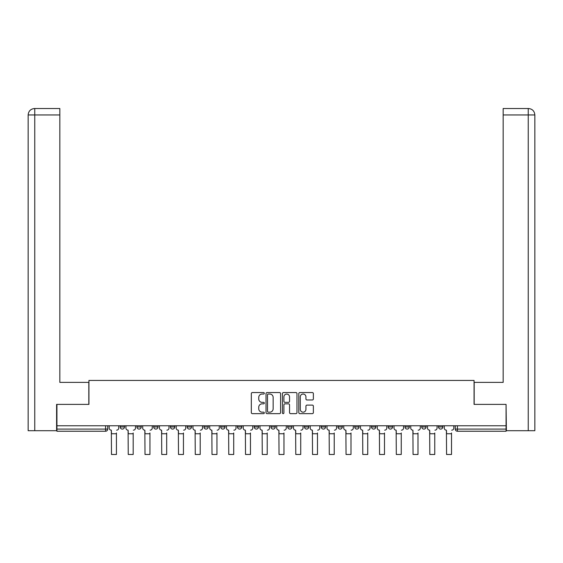 <?xml version="1.0" encoding="UTF-8"?>
<svg xmlns="http://www.w3.org/2000/svg" width="563" height="563" viewBox="0 0 563 563"><rect width="100%" height="100%" fill="white"/><g stroke="black" fill="none" stroke-linecap="round" stroke-linejoin="round"><path stroke-width="0.84" d="M264.314 393.298A0.739 0.739 0 0 0 263.583 392.559L252.379 392.559A1.056 1.056 0 0 0 251.323 393.614L251.323 412.588A1.056 1.056 0 0 0 252.379 413.643L263.583 413.643A0.739 0.739 0 0 0 264.314 412.904A0.739 0.739 0 0 0 263.583 412.165L262.133 412.165A3.371 3.371 0 0 1 258.755 408.794L258.755 407.211A3.371 3.371 0 0 1 262.133 403.84L263.583 403.84A0.739 0.739 0 0 0 264.314 403.101A0.739 0.739 0 0 0 263.583 402.362L262.133 402.362A3.371 3.371 0 0 1 258.755 398.991L258.755 397.408A3.371 3.371 0 0 1 262.133 394.037L263.583 394.037A0.739 0.739 0 0 0 264.314 393.298M405.008 425.762L405.008 426.944L409.301 426.944A2.146 2.146 0 0 1 407.155 429.09A2.146 2.146 0 0 1 405.008 426.944L405.008 425.762M388.252 425.762L388.252 426.944L392.552 426.944A2.146 2.146 0 0 1 390.398 429.09A2.146 2.146 0 0 1 388.252 426.944L388.252 425.762M304.484 425.762L304.484 426.944L308.777 426.944A2.146 2.146 0 0 1 306.631 429.09A2.146 2.146 0 0 1 304.484 426.944L304.484 425.762M270.972 425.762L270.972 426.944L275.272 426.944A2.146 2.146 0 0 1 273.125 429.09A2.146 2.146 0 0 1 270.972 426.944L270.972 425.762M254.223 425.762L254.223 426.944L258.516 426.944A2.146 2.146 0 0 1 256.369 429.09A2.146 2.146 0 0 1 254.223 426.944L254.223 425.762M237.466 425.762L237.466 426.944L241.766 426.944A2.146 2.146 0 0 1 239.613 429.09A2.146 2.146 0 0 1 237.466 426.944L237.466 425.762M220.71 425.762L220.71 426.944L225.01 426.944A2.146 2.146 0 0 1 222.864 429.09A2.146 2.146 0 0 1 220.71 426.944L220.71 425.762M203.961 425.762L203.961 426.944L208.254 426.944A2.146 2.146 0 0 1 206.107 429.09A2.146 2.146 0 0 1 203.961 426.944L203.961 425.762M187.205 426.944L187.205 425.762L187.205 426.944A2.146 2.146 0 0 0 189.351 429.09A2.146 2.146 0 0 1 187.205 426.944L191.504 426.944A2.146 2.146 0 0 1 189.351 429.09A2.146 2.146 0 0 0 191.504 426.944A2.146 2.146 0 0 1 189.351 429.09M170.448 426.944L170.448 425.762L170.448 426.944A2.146 2.146 0 0 0 172.602 429.09A2.146 2.146 0 0 1 170.448 426.944L174.748 426.944A2.146 2.146 0 0 1 172.602 429.09M153.699 426.944L153.699 425.762L153.699 426.944A2.146 2.146 0 0 0 155.845 429.09A2.146 2.146 0 0 1 153.699 426.944L157.992 426.944A2.146 2.146 0 0 1 155.845 429.09M312.31 399.99A1.056 1.056 0 0 0 313.366 398.935L313.366 393.614A1.056 1.056 0 0 0 312.31 392.559L299.868 392.559A1.056 1.056 0 0 0 298.812 393.614L298.812 412.588A1.056 1.056 0 0 0 299.868 413.643L312.31 413.643A1.056 1.056 0 0 0 313.366 412.588L313.366 406.155A1.056 1.056 0 0 0 312.31 405.107L306.983 405.107A1.056 1.056 0 0 0 305.927 406.155L305.927 409.343A2.822 2.822 0 0 1 303.112 412.165A2.822 2.822 0 0 1 300.29 409.343L300.29 396.852A2.822 2.822 0 0 1 303.112 394.037A2.822 2.822 0 0 1 305.927 396.852L305.927 398.935A1.056 1.056 0 0 0 306.983 399.99L312.31 399.99M34.758 430.702L28.15 430.702L28.15 114.951C28.537 111.038 30.683 108.891 34.582 108.511L59.833 108.511L59.833 114.951L34.758 114.951L34.758 430.702L56.61 430.702L56.61 404.389L88.94 404.389L88.94 380.44L474.06 380.44L474.06 404.389L506.067 404.389L506.067 425.762L56.933 425.762L56.933 429.09L107.73 429.09L107.73 425.762M56.933 404.389L56.933 425.762M280.578 393.614A1.056 1.056 0 0 0 279.522 392.559L267.087 392.559A1.056 1.056 0 0 0 266.032 393.614L266.032 412.588A1.056 1.056 0 0 0 267.087 413.643L279.522 413.643A1.056 1.056 0 0 0 280.578 412.588L280.578 393.614M283.478 392.559L295.913 392.559A1.056 1.056 0 0 1 296.968 393.614L296.968 412.588A1.056 1.056 0 0 1 295.913 413.643L290.592 413.643A1.056 1.056 0 0 1 289.537 412.588L289.537 404.896A1.056 1.056 0 0 0 288.481 403.84L284.955 403.84A1.056 1.056 0 0 0 283.9 404.896L283.9 412.904A0.739 0.739 0 0 1 283.161 413.643A0.739 0.739 0 0 1 282.422 412.904L282.422 393.614A1.056 1.056 0 0 1 283.478 392.559M455.27 425.762L455.27 429.09L506.067 429.09L506.067 431.237L457.416 431.237A2.146 2.146 0 0 1 455.27 429.09A2.146 2.146 0 0 0 457.416 431.237L457.416 425.762M506.067 425.762L506.067 429.09M105.584 425.762L105.584 431.237A2.146 2.146 0 0 0 107.73 429.09A2.146 2.146 0 0 1 105.584 431.237L56.933 431.237L56.933 429.09M442.814 425.762L442.814 426.944A2.146 2.146 0 0 1 440.66 429.09A2.146 2.146 0 0 1 438.514 426.944L442.814 426.944L442.814 425.762M438.514 425.762L438.514 426.944M426.057 425.762L426.057 426.944A2.146 2.146 0 0 1 423.911 429.09A2.146 2.146 0 0 1 421.757 426.944L426.057 426.944A2.146 2.146 0 0 1 423.911 429.09A2.146 2.146 0 0 0 426.057 426.944M421.757 425.762L421.757 426.944M409.301 425.762L409.301 426.944M392.552 425.762L392.552 426.944M375.795 425.762L375.795 426.944A2.146 2.146 0 0 1 373.649 429.09A2.146 2.146 0 0 1 371.496 426.944A2.146 2.146 0 0 0 373.649 429.09M371.496 425.762L371.496 426.944L375.795 426.944M359.039 425.762L359.039 426.944A2.146 2.146 0 0 1 356.893 429.09A2.146 2.146 0 0 1 354.746 426.944L359.039 426.944A2.146 2.146 0 0 1 356.893 429.09A2.146 2.146 0 0 0 359.039 426.944M354.746 425.762L354.746 426.944M342.29 425.762L342.29 426.944A2.146 2.146 0 0 1 340.136 429.09A2.146 2.146 0 0 1 337.99 426.944A2.146 2.146 0 0 0 340.136 429.09M337.99 425.762L337.99 426.944L342.29 426.944M325.534 425.762L325.534 426.944A2.146 2.146 0 0 1 323.387 429.09A2.146 2.146 0 0 1 321.234 426.944L325.534 426.944M321.234 425.762L321.234 426.944M308.777 425.762L308.777 426.944M292.028 425.762L292.028 426.944A2.146 2.146 0 0 1 289.875 429.09A2.146 2.146 0 0 1 287.728 426.944L292.028 426.944M287.728 425.762L287.728 426.944M275.272 425.762L275.272 426.944M258.516 425.762L258.516 426.944M241.766 425.762L241.766 426.944L241.766 425.762M225.01 425.762L225.01 426.944A2.146 2.146 0 0 1 222.864 429.09A2.146 2.146 0 0 0 225.01 426.944M208.254 425.762L208.254 426.944A2.146 2.146 0 0 1 206.107 429.09A2.146 2.146 0 0 0 208.254 426.944L208.254 425.762M191.504 425.762L191.504 426.944M174.748 425.762L174.748 426.944L174.748 425.762M157.992 425.762L157.992 426.944L157.992 425.762M136.943 425.762L136.943 426.944L141.243 426.944L141.243 425.762L141.243 426.944A2.146 2.146 0 0 1 139.089 429.09A2.146 2.146 0 0 1 136.943 426.944A2.146 2.146 0 0 0 139.089 429.09A2.146 2.146 0 0 0 141.243 426.944A2.146 2.146 0 0 1 139.089 429.09M120.186 425.762L120.186 426.944L124.486 426.944L124.486 425.762L124.486 426.944A2.146 2.146 0 0 1 122.34 429.09A2.146 2.146 0 0 1 120.186 426.944A2.146 2.146 0 0 0 122.34 429.09A2.146 2.146 0 0 0 124.486 426.944A2.146 2.146 0 0 1 122.34 429.09M268.241 394.037A0.739 0.739 0 0 0 267.502 394.776L267.502 411.426A0.739 0.739 0 0 0 268.241 412.165L269.776 412.165A3.371 3.371 0 0 0 273.146 408.794L273.146 397.408A3.371 3.371 0 0 0 269.776 394.037L268.241 394.037M289.537 396.908A2.822 2.822 0 0 0 286.715 394.086A2.822 2.822 0 0 0 283.9 396.908L283.9 401.306A1.056 1.056 0 0 0 284.955 402.362L288.481 402.362A1.056 1.056 0 0 0 289.537 401.306L289.537 396.908M109.18 428.014L109.18 425.762L109.18 428.014A2.146 2.146 0 0 0 111.326 430.167L111.488 432.954M111.326 430.167L111.488 454.489L116.428 454.489L116.428 432.954M118.737 428.014L118.737 425.762L118.737 428.014A2.146 2.146 0 0 1 116.59 430.167M116.428 454.489L111.488 454.489M125.936 428.014L125.936 425.762L125.936 428.014A2.146 2.146 0 0 0 128.083 430.167L128.244 432.954M128.083 430.167L128.244 454.489L133.185 454.489L133.185 432.954M135.493 428.014L135.493 425.762L135.493 428.014A2.146 2.146 0 0 1 133.347 430.167M142.692 428.014L142.692 425.762L142.692 428.014A2.146 2.146 0 0 0 144.839 430.167L145.001 432.954M144.839 430.167L145.001 454.489L149.941 454.489L149.941 432.954M152.249 428.014L152.249 425.762L152.249 428.014A2.146 2.146 0 0 1 150.103 430.167M88.827 404.389L88.827 382.376L59.833 382.376L59.833 114.951M34.596 108.511C30.676 108.898 28.53 111.045 28.15 114.951L28.15 366.267L28.15 114.951L34.758 114.951L34.758 108.511L59.833 108.511M474.173 404.389L474.173 382.376L503.167 382.376L503.167 108.511L528.397 108.511L503.167 108.511M534.85 366.267L534.85 114.951L534.85 430.702L506.39 430.702L506.067 404.389M528.242 108.511L526.792 108.511L528.242 108.511L528.242 114.951L503.167 114.951M528.242 430.702L528.242 114.951L534.85 114.951C534.463 111.038 532.317 108.891 528.418 108.511M133.185 454.489L128.244 454.489M149.941 454.489L145.001 454.489M159.442 428.014L159.442 425.762L159.442 428.014A2.146 2.146 0 0 0 161.588 430.167L161.75 432.954M161.588 430.167L161.75 454.489L166.69 454.489L166.69 432.954M168.999 428.014L168.999 425.762L168.999 428.014A2.146 2.146 0 0 1 166.852 430.167M176.198 428.014L176.198 425.762L176.198 428.014A2.146 2.146 0 0 0 178.344 430.167L178.506 432.954M178.344 430.167L178.506 454.489L183.447 454.489L183.447 432.954M185.755 428.014L185.755 425.762L185.755 428.014A2.146 2.146 0 0 1 183.608 430.167M192.954 428.014L192.954 425.762L192.954 428.014A2.146 2.146 0 0 0 195.101 430.167L195.262 432.954M195.101 430.167L195.262 454.489L200.203 454.489L200.203 432.954M202.511 428.014L202.511 425.762L202.511 428.014A2.146 2.146 0 0 1 200.365 430.167M166.69 454.489L161.75 454.489M183.447 454.489L178.506 454.489M200.203 454.489L195.262 454.489M209.703 428.014L209.703 425.762L209.703 428.014A2.146 2.146 0 0 0 211.85 430.167L212.012 432.954M211.85 430.167L212.012 454.489L216.952 454.489L216.952 432.954M219.26 428.014L219.26 425.762L219.26 428.014A2.146 2.146 0 0 1 217.114 430.167M216.952 454.489L212.012 454.489M226.46 428.014L226.46 425.762L226.46 428.014A2.146 2.146 0 0 0 228.606 430.167L228.768 432.954M228.606 430.167L228.768 454.489L233.708 454.489L233.708 432.954M236.017 428.014L236.017 425.762L236.017 428.014A2.146 2.146 0 0 1 233.87 430.167M233.708 454.489L228.768 454.489M243.216 428.014L243.216 425.762L243.216 428.014A2.146 2.146 0 0 0 245.362 430.167L245.524 432.954M245.362 430.167L245.524 454.489L250.465 454.489L250.465 432.954M252.773 428.014L252.773 425.762L252.773 428.014A2.146 2.146 0 0 1 250.626 430.167M250.465 454.489L245.524 454.489M259.965 428.014L259.965 425.762L259.965 428.014A2.146 2.146 0 0 0 262.112 430.167L262.274 432.954M262.112 430.167L262.274 454.489L267.214 454.489L267.214 432.954M269.522 428.014L269.522 425.762L269.522 428.014A2.146 2.146 0 0 1 267.376 430.167M267.214 454.489L262.274 454.489M276.722 428.014L276.722 425.762L276.722 428.014A2.146 2.146 0 0 0 278.868 430.167L279.03 432.954M278.868 430.167L279.03 454.489L283.97 454.489L283.97 432.954M286.278 428.014L286.278 425.762L286.278 428.014A2.146 2.146 0 0 1 284.132 430.167M283.97 454.489L279.03 454.489M293.478 428.014L293.478 425.762L293.478 428.014A2.146 2.146 0 0 0 295.624 430.167L295.786 432.954M295.624 430.167L295.786 454.489L300.726 454.489L300.726 432.954M303.035 428.014L303.035 425.762L303.035 428.014A2.146 2.146 0 0 1 300.888 430.167M300.726 454.489L295.786 454.489M310.227 428.014L310.227 425.762L310.227 428.014A2.146 2.146 0 0 0 312.374 430.167L312.535 432.954M312.374 430.167L312.535 454.489L317.476 454.489L317.476 432.954M319.784 428.014L319.784 425.762L319.784 428.014A2.146 2.146 0 0 1 317.638 430.167M317.476 454.489L312.535 454.489M326.983 428.014L326.983 425.762L326.983 428.014A2.146 2.146 0 0 0 329.13 430.167L329.292 432.954M329.13 430.167L329.292 454.489L334.232 454.489L334.232 432.954M336.54 428.014L336.54 425.762L336.54 428.014A2.146 2.146 0 0 1 334.394 430.167M334.232 454.489L329.292 454.489M343.74 428.014L343.74 425.762L343.74 428.014A2.146 2.146 0 0 0 345.886 430.167L346.048 432.954M345.886 430.167L346.048 454.489L350.988 454.489L350.988 432.954M353.297 428.014L353.297 425.762L353.297 428.014A2.146 2.146 0 0 1 351.15 430.167M350.988 454.489L346.048 454.489M360.489 428.014L360.489 425.762L360.489 428.014A2.146 2.146 0 0 0 362.635 430.167L362.797 432.954M362.635 430.167L362.797 454.489L367.738 454.489L367.738 432.954M370.046 428.014L370.046 425.762L370.046 428.014A2.146 2.146 0 0 1 367.899 430.167M367.738 454.489L362.797 454.489M377.245 428.014L377.245 425.762L377.245 428.014A2.146 2.146 0 0 0 379.392 430.167L379.553 432.954M379.392 430.167L379.553 454.489L384.494 454.489L384.494 432.954M386.802 428.014L386.802 425.762L386.802 428.014A2.146 2.146 0 0 1 384.656 430.167M384.494 454.489L379.553 454.489M394.001 428.014L394.001 425.762L394.001 428.014A2.146 2.146 0 0 0 396.148 430.167L396.31 432.954M396.148 430.167L396.31 454.489L401.25 454.489L401.25 432.954M403.558 428.014L403.558 425.762L403.558 428.014A2.146 2.146 0 0 1 401.412 430.167M401.25 454.489L396.31 454.489M410.751 428.014L410.751 425.762L410.751 428.014A2.146 2.146 0 0 0 412.897 430.167L413.059 432.954M412.897 430.167L413.059 454.489L417.999 454.489L417.999 432.954M420.308 428.014L420.308 425.762L420.308 428.014A2.146 2.146 0 0 1 418.161 430.167M417.999 454.489L413.059 454.489M427.507 428.014L427.507 425.762L427.507 428.014A2.146 2.146 0 0 0 429.653 430.167L429.815 432.954M429.653 430.167L429.815 454.489L434.756 454.489L434.756 432.954M437.064 428.014L437.064 425.762L437.064 428.014A2.146 2.146 0 0 1 434.918 430.167M434.756 454.489L429.815 454.489M444.263 428.014L444.263 425.762L444.263 428.014A2.146 2.146 0 0 0 446.41 430.167L446.572 432.954M446.41 430.167L446.572 454.489L451.512 454.489L451.512 432.954M453.82 428.014L453.82 425.762L453.82 428.014A2.146 2.146 0 0 1 451.674 430.167M451.512 454.489L446.572 454.489M116.428 433.763L111.488 433.763M28.15 114.951L28.15 366.267M133.185 433.763L128.244 433.763M149.941 433.763L145.001 433.763M166.69 433.763L161.75 433.763M183.447 433.763L178.506 433.763M200.203 433.763L195.262 433.763M216.952 433.763L212.012 433.763M233.708 433.763L228.768 433.763M250.465 433.763L245.524 433.763M267.214 433.763L262.274 433.763M283.97 433.763L279.03 433.763M300.726 433.763L295.786 433.763M317.476 433.763L312.535 433.763M334.232 433.763L329.292 433.763M350.988 433.763L346.048 433.763M367.738 433.763L362.797 433.763M384.494 433.763L379.553 433.763M401.25 433.763L396.31 433.763M417.999 433.763L413.059 433.763M434.756 433.763L429.815 433.763M451.512 433.763L446.572 433.763"/></g></svg>
